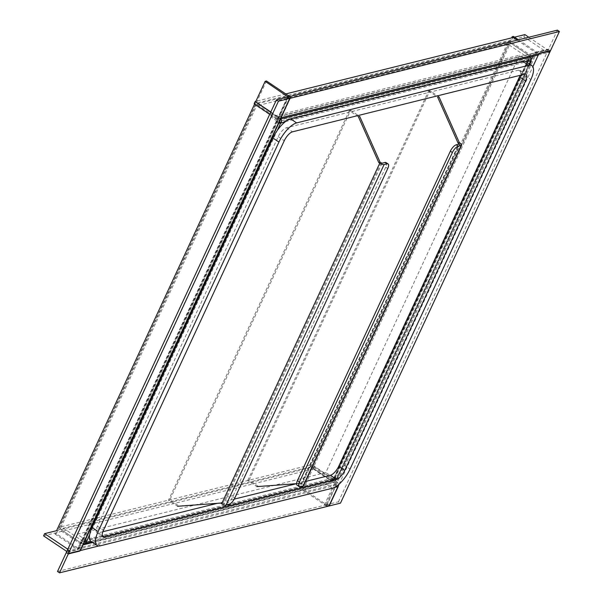 <?xml version="1.0" encoding="UTF-8"?>
<svg xmlns="http://www.w3.org/2000/svg" width="603" height="603" viewBox="0 0 603 603"><rect width="100%" height="100%" fill="white"/><g stroke="black" fill="none" stroke-linecap="round" stroke-linejoin="round"><path stroke-width="0.45" stroke-dasharray="3.02 2.26" d="M81.345 543.243L80.018 543.567L58.823 529.336L60.149 529.012L81.345 543.243L82.897 539.904L81.571 540.235L80.018 543.567M278.782 117.902L277.455 118.233L275.903 121.572L277.229 121.241L278.782 117.902L257.587 103.671L256.26 104.002L58.823 529.336M257.587 103.671L60.149 529.012M277.455 118.233L256.26 104.002M84.518 541.675A3.414 1.221 24.9 0 1 81.97 540.499L81.571 540.235M84.299 540.484L279.106 121.309L528.514 59.426L333.768 478.978L84.36 540.861L84.563 540.416L82.897 539.904M275.903 121.572L276.31 121.844A3.414 1.221 -155.1 0 0 278.857 123.02M277.229 121.241L278.639 121.821M333.044 478.82L332.012 481.043L310.816 466.812L311.857 464.589L333.044 478.82L332.449 478.97L331.416 481.194L332.012 481.043M82.445 540.997L81.413 543.228L82.008 543.077L83.041 540.853L82.445 540.997L61.25 526.766L60.217 528.989L310.816 466.812M61.25 526.766L311.857 464.589M81.413 543.228L60.217 528.989M529.313 63.926L335.788 480.335A3.414 2.917 -103.9 0 1 333.987 481.887A3.414 2.917 -103.9 0 1 331.816 481.465L331.416 481.194M333.768 478.978A0.791 0.671 -103.9 0 1 332.856 479.242L332.449 478.97M82.008 543.077L82.415 543.348A3.414 2.917 76.1 0 0 83.531 543.808M83.041 540.853L83.448 541.125A0.791 0.671 76.1 0 0 84.36 540.861M529.509 55.695L530.836 55.363L509.648 41.132L508.321 41.464L529.509 55.695L527.964 59.034L529.291 58.702L530.836 55.363M332.08 481.028L333.406 480.697L334.951 477.357L333.625 477.689L332.08 481.028L310.884 466.797L312.211 466.466L509.648 41.132M310.884 466.797L508.321 41.464M333.406 480.697L312.211 466.466M530.798 59.946A3.414 1.221 -155.1 0 0 529.69 58.973L529.291 58.702M528.575 59.81L527.964 59.034M334.951 477.357L335.358 477.629A3.414 1.221 24.9 0 1 336.73 479.498A3.414 1.221 24.9 0 1 336.255 479.822M333.625 477.689L334.243 478.465M277.81 120.118L278.842 117.887L257.654 103.656L256.622 105.879L277.81 120.118L278.405 119.967L279.445 117.743L278.842 117.887M528.416 57.933L529.449 55.71L528.854 55.86L527.813 58.084L528.416 57.933L507.221 43.702L508.254 41.479L257.654 103.656M507.221 43.702L256.622 105.879M529.449 55.71L508.254 41.479M280.757 118.919A3.414 2.917 76.1 0 0 279.845 118.015L279.445 117.743M279.106 121.309A0.791 0.671 76.1 0 0 278.812 120.238L278.405 119.967M528.854 55.86L529.253 56.132A3.414 2.917 -103.9 0 1 530.143 57.006M527.813 58.084L528.22 58.355A0.791 0.671 -103.9 0 1 528.514 59.426M84.563 540.416L86.583 541.773M278.903 121.761L279.31 122.032M528.311 59.87L530.331 61.227M333.972 478.533L335.992 479.89M297.113 485.219A6.565 2.487 -56.1 0 0 298.191 485.332L301.221 484.533L299.91 483.44L301.236 483.109L302.231 483.772L460.3 143.235M258.167 486.297L249.084 480.199L247.758 480.531L256.84 486.629L301.236 483.109M299.91 483.44L296.578 483.681M249.084 480.199L429.886 90.699L438.969 96.797M247.758 480.531L428.56 91.03L429.886 90.699M428.56 91.03L437.642 97.128M303.603 485.641A3.414 1.221 24.9 0 0 302.231 483.772M386.071 162.591A6.565 2.487 -56.1 0 1 385.724 167.219L232.818 496.631A6.565 2.487 -56.1 0 1 226.924 503.015L228.944 504.372M358.416 116.786L349.333 110.681L350.66 110.357L169.858 499.857L178.94 505.955L222.01 502.766L224.007 503.739L226.924 503.015M350.66 110.357L359.742 116.454M349.333 110.681L168.531 500.189L177.614 506.286L178.94 505.955M169.858 499.857L168.531 500.189M222.01 502.766L220.69 503.098M77.199 534.228L325.816 472.541L519.53 55.22L270.913 116.907L77.199 534.228L85.272 539.647L333.889 477.96L325.816 472.541M333.889 477.96L527.602 60.639L519.53 55.22M527.602 60.639L278.985 122.326L270.913 116.907M278.985 122.326L85.272 539.647M538.306 54.979L548.617 52.423A3.414 2.917 -103.9 0 1 546.454 52.001L523.849 36.821L254.157 103.739M524.881 34.597L523.849 36.821M528.823 37.243L547.486 49.778A0.791 0.671 -103.9 0 0 548.406 49.514L557.391 30.15M514.54 37.16L511.623 37.883L301.997 489.485L324.602 504.666L530.942 60.149M285.747 93.932L255.853 101.349L254.602 104.04M269.76 114.216L276.762 118.919A3.414 2.917 76.1 0 0 278.925 119.341A3.414 2.917 76.1 0 0 280.727 117.789M270.8 111.992L277.795 116.696L547.486 49.778M547.991 49.876L278.292 116.786A0.791 0.671 76.1 0 0 278.707 116.432L287.699 97.068M278.292 116.786A0.791 0.671 76.1 0 1 277.795 116.696M525.861 61.612A19.703 7.455 -56.1 0 1 524.821 75.496L344.019 464.996A19.703 7.455 -56.1 0 1 326.329 484.156L94.287 541.728A19.703 7.455 -56.1 0 1 91.053 541.388M102.842 531.733L98.417 532.826A9.196 3.482 -56.1 0 1 96.91 532.668A9.196 3.482 -56.1 0 1 97.4 526.193L278.194 136.685A9.196 3.482 -56.1 0 1 286.455 127.746L518.49 70.174A9.196 3.482 -56.1 0 1 520.005 70.332A9.196 3.482 -56.1 0 1 520.125 75.337M305.555 481.435L296.442 483.696M234.25 499.126L217.216 503.354M518.474 39.806L536.075 51.624L325.929 504.334L303.324 489.154L301.997 489.485M303.324 489.154L513.462 36.444M517.148 40.137L534.748 51.948A3.414 1.221 -155.1 0 0 539.09 53.283M325.929 504.334L326.932 504.643L338.471 501.779L340.484 503.136M536.075 51.624L537.077 51.933L548.609 49.069L550.629 50.426M338.471 501.779L548.609 49.069M266.473 80.983L56.335 533.7L78.94 548.881A3.414 1.221 24.9 0 1 80.312 550.743A3.414 1.221 24.9 0 1 79.837 551.067M43.589 535.879L313.281 468.961L314.321 466.73L56.554 530.693L55.009 534.024L56.335 533.7M55.009 534.024L77.614 549.205L287.465 97.128M288.068 96.925L77.93 549.642L66.285 552.574M77.93 549.642L77.614 549.205M314.321 466.73L336.926 481.91A3.414 2.917 -103.9 0 1 338.208 486.568M313.281 468.961L335.894 484.141L66.194 551.059M335.894 484.141A0.791 0.671 -103.9 0 1 336.188 485.211L327.195 504.575L329.215 505.932M57.504 571.493L327.195 504.575M81.97 540.499L276.31 121.844M83.297 540.175L277.636 121.512M331.816 481.465L82.415 543.348M332.856 479.242L83.448 541.125M529.69 58.973L335.358 477.629M528.364 59.305L334.032 477.96M279.845 118.015L529.253 56.132M278.812 120.238L528.22 58.355M89.711 534.537L277.267 130.482M335.788 480.335L90.729 541.14M285.475 121.587L526.223 61.853M298.191 485.332L300.211 486.689M301.108 484.608L459.185 144.072M300.905 484.103L458.679 144.2M385.724 167.219L387.744 168.576M232.818 496.631L234.838 497.98M382.076 163.202L224.007 503.739M381.073 162.893L223.004 503.43M546.454 52.001L276.762 118.919M278.707 116.432L548.406 49.514M94.287 541.728L100.347 545.798M524.821 75.496L530.874 79.558M344.019 464.996L350.072 469.066M326.329 484.156L332.381 488.226M286.455 127.746L292.508 131.816M278.194 136.685L284.254 140.755M518.49 70.174L524.55 74.237M98.417 532.826L102.246 535.396M97.4 526.193L103.452 530.256M532.69 56.373L534.748 51.948M537.077 51.933L326.932 504.643M339.097 484.141L532.864 66.714M289.078 96.163L78.94 548.881M77.817 549.717L287.963 97M68.124 548.609L83.018 544.916M92.711 542.504L336.926 481.91M336.188 485.211L66.488 552.129M98.786 545.971L334.16 487.571M529.555 64.091L336.73 479.498M528.68 59.735L334.348 478.39M333.987 481.887L91.89 541.954M333.353 479.332L83.945 541.223M301.221 484.533L459.29 143.996M280.41 118.972L278.925 119.341M520.005 70.332L526.057 74.395M96.91 532.668L102.97 536.738M290.45 98.033L281.36 117.63"/><path stroke-width="0.9" d="M90.729 541.14L86.38 542.218L86.319 541.833L89.711 534.537M277.267 130.482L280.651 123.178L285.475 121.587M279.31 122.032L280.923 123.11M526.223 61.853L530.534 60.782L529.313 63.926M530.534 60.782A3.414 2.917 -103.9 0 0 530.143 57.006M280.757 118.919A3.414 2.917 76.1 0 1 281.126 122.665M530.798 59.946A3.414 1.221 -155.1 0 1 531.07 60.835A3.414 1.221 -155.1 0 1 530.595 61.167M86.38 542.218A3.414 2.917 76.1 0 1 84.578 543.77A3.414 2.917 76.1 0 1 83.531 543.808M280.651 123.178A3.414 1.221 -155.1 0 1 278.857 123.02M84.518 541.675A3.414 1.221 24.9 0 0 86.319 541.833M300.211 486.689L303.128 485.965A3.414 1.221 24.9 0 0 303.603 485.641L461.672 145.104A3.414 1.221 -155.1 0 1 461.197 145.429L458.28 146.152A6.565 2.487 123.9 0 0 452.386 152.536L299.48 481.948A6.565 2.487 123.9 0 0 299.133 486.576A6.565 2.487 123.9 0 0 300.211 486.689M299.133 486.576L297.113 485.219A6.565 2.487 -56.1 0 1 297.46 480.591L450.366 151.18A6.565 2.487 -56.1 0 1 456.26 144.795L458.28 146.152M457.986 142.903L459.313 142.572L438.969 96.797L437.642 97.128L457.986 142.903L459.29 143.996L456.26 144.795M296.578 483.681L256.84 486.629M461.672 145.104A3.414 1.221 -155.1 0 0 460.3 143.235L459.313 142.572M221.678 503.761A3.414 1.221 24.9 0 0 226.027 505.095L228.944 504.372A6.565 2.487 123.9 0 0 234.838 497.98L387.744 168.576A6.565 2.487 123.9 0 0 388.091 163.948A6.565 2.487 123.9 0 0 387.013 163.835L384.096 164.559A3.414 1.221 -155.1 0 1 379.747 163.225L221.678 503.761L220.69 503.098L177.614 506.286M388.091 163.948L386.071 162.591A6.565 2.487 -56.1 0 0 384.993 162.478L382.076 163.202L380.086 162.23L378.759 162.561L379.747 163.225M380.086 162.23L359.742 116.454L358.416 116.786L378.759 162.561M514.54 37.16L524.881 34.597L528.823 37.243M265.147 81.315L288.068 96.925L276.423 99.864L278.443 101.221L289.983 98.357A3.414 1.221 -155.1 0 0 290.45 98.033A3.414 1.221 -155.1 0 0 289.078 96.163L266.473 80.983L265.147 81.315L255.853 101.349L255.19 101.515L254.157 103.739L269.76 114.216M518.474 39.806L513.462 36.444L512.143 36.768L511.623 37.883L285.747 93.932M255.19 101.515L270.8 111.992M559.411 31.507L550.418 50.871L280.727 117.789L289.719 98.425L287.699 97.068L557.391 30.15L559.411 31.507L289.719 98.425M548.617 52.423A3.414 2.917 -103.9 0 0 550.418 50.871M97.106 545.459L91.053 541.388A19.703 7.455 -56.1 0 1 92.093 527.504L272.895 138.004A19.703 7.455 -56.1 0 1 290.586 118.844L522.628 61.272A19.703 7.455 -56.1 0 1 525.861 61.612L531.914 65.674A19.703 7.455 -56.1 0 1 530.874 79.558L350.072 469.066A19.703 7.455 -56.1 0 1 332.381 488.226L100.347 545.798A19.703 7.455 -56.1 0 1 97.106 545.459A19.703 7.455 -56.1 0 1 98.146 531.575L278.948 142.067A19.703 7.455 -56.1 0 1 296.638 122.906L528.68 65.335A19.703 7.455 -56.1 0 1 531.914 65.674M520.125 75.337A9.196 3.482 -56.1 0 1 519.515 76.807L338.713 466.315A9.196 3.482 -56.1 0 1 330.459 475.254L305.555 481.435M296.442 483.696L234.25 499.126M217.216 503.354L102.842 531.733M103.452 530.256L284.254 140.755A9.196 3.482 -56.1 0 1 292.508 131.816L524.55 74.237A9.196 3.482 -56.1 0 1 526.057 74.395A9.196 3.482 -56.1 0 1 525.575 80.877L344.773 470.378A9.196 3.482 -56.1 0 1 336.512 479.317L104.477 536.896A9.196 3.482 -56.1 0 1 102.97 536.738A9.196 3.482 -56.1 0 1 103.452 530.256M512.143 36.768L517.148 40.137M532.864 66.714L539.09 53.283L550.629 50.426L340.484 503.136L328.952 506L339.097 484.141M324.602 504.666A3.414 1.221 24.9 0 0 328.952 506M254.602 104.04L56.554 530.693L44.622 533.647L67.227 548.828A3.414 2.917 76.1 0 1 68.508 553.486L98.786 545.971M276.423 99.864L66.285 552.574L68.305 553.931L79.837 551.067L289.983 98.357M278.443 101.221L68.305 553.931M68.508 553.486L59.524 572.85L57.504 571.493L66.488 552.129A0.791 0.671 76.1 0 0 66.194 551.059L43.589 535.879L44.622 533.647M59.524 572.85L329.215 505.932L338.208 486.568L334.16 487.571M297.46 480.591L299.48 481.948M450.366 151.18L452.386 152.536M303.128 485.965L461.197 145.429M458.679 144.2L458.973 143.567M384.993 162.478L387.013 163.835M384.096 164.559L226.027 505.095M92.093 527.504L98.146 531.575M272.895 138.004L278.948 142.067M290.586 118.844L296.638 122.906M522.628 61.272L528.68 65.335M519.515 76.807L525.575 80.877M338.713 466.315L344.773 470.378M330.459 475.254L336.512 479.317M102.246 535.396L104.477 536.896M530.942 60.149L532.69 56.373M287.465 97.128L287.752 96.495M67.227 548.828L68.124 548.609M83.018 544.916L92.711 542.504M531.07 60.835L529.555 64.091M91.89 541.954L84.578 543.77M538.306 54.979L280.41 118.972M281.36 117.63L80.41 550.531"/></g></svg>
